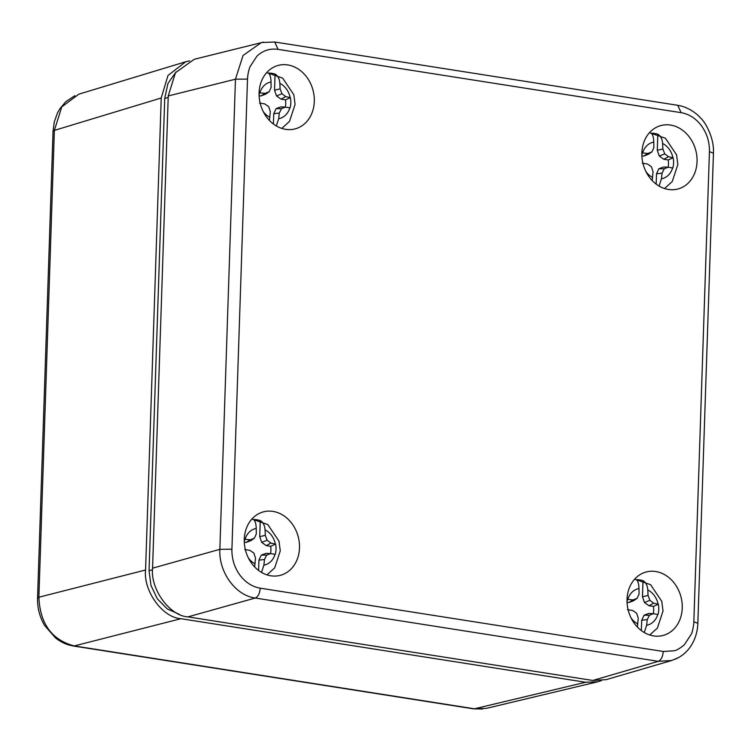 <?xml version="1.0" encoding="UTF-8"?>
<svg xmlns="http://www.w3.org/2000/svg" width="751" height="751" viewBox="0 0 751 751"><rect width="100%" height="100%" fill="white"/><g stroke="black" fill="none" stroke-linecap="round" stroke-linejoin="round"><path stroke-width="1.13" d="M73.241 645.982L473.459 708.841L486.441 708.353L597.589 681.814L585.602 682.255L180.953 618.702C162.676 617.763 143.225 590.981 145.572 570L161.23 97.996L167.98 75.485L185.722 61.76L189.59 60.859M145.572 570L38.883 597.223C40.056 623.752 51.847 639.983 74.255 645.926L73.251 645.973C66.764 644.874 60.84 642.18 55.461 637.89L44.619 625.489C39.672 617.012 37.315 607.869 37.55 598.078L38.883 597.223L54.363 130.392L53.039 131.247L37.55 598.068M185.722 61.76L78.846 94.166L61.77 106.895L54.363 130.392L161.23 97.996M601.42 680.631L597.589 681.814M179.32 614.309L167.248 608.911L157.316 598.791L150.951 585.404L149.055 570.657L164.722 98.428L167.933 83.539L176.025 71.927M285.633 129.332A32.837 27.205 74.9 0 0 294.589 129.012A32.837 27.205 74.9 0 0 312.96 90.036A32.837 27.205 74.9 0 0 277.457 65.628A32.837 27.205 74.9 0 0 259.395 98.954A32.837 27.205 74.9 0 0 285.633 129.332M653.577 635.909A32.837 27.205 74.9 0 0 662.532 635.59A32.837 27.205 74.9 0 0 680.904 596.613A32.837 27.205 74.9 0 0 645.4 572.206A32.837 27.205 74.9 0 0 627.338 605.541A32.837 27.205 74.9 0 0 653.577 635.909M668.39 189.449A32.837 27.205 74.9 0 0 677.346 189.13A32.837 27.205 74.9 0 0 695.717 150.153A32.837 27.205 74.9 0 0 660.213 125.746A32.837 27.205 74.9 0 0 642.152 159.071A32.837 27.205 74.9 0 0 668.39 189.449M270.82 575.792A32.837 27.205 74.9 0 0 279.785 575.473A32.837 27.205 74.9 0 0 298.156 536.496A32.837 27.205 74.9 0 0 262.643 512.088A32.837 27.205 74.9 0 0 244.582 545.423A32.837 27.205 74.9 0 0 270.82 575.792M260.221 588.174C252.148 586.775 245.314 582.335 239.729 574.853C236.79 570.582 234.734 566.357 233.561 562.18C232.303 557.411 231.759 553.093 231.918 549.216L247.511 79.09C247.699 74.903 248.525 70.791 249.999 66.773L256.936 56.156C262.963 50.505 270.013 48.242 278.095 49.369L681.129 112.669C689.202 114.077 696.036 118.517 701.612 125.999C704.56 130.27 706.616 134.495 707.789 138.672C709.038 143.441 709.592 147.759 709.432 151.636L693.84 621.762C694.187 622.41 692.431 632.746 691.352 634.079L684.405 644.696C680.059 648.348 676.642 650.375 674.173 650.77L663.255 651.483L260.221 588.174C259.771 593.431 258.109 596.716 255.237 598.031C235.579 595.524 218.625 572.178 219.855 549.328L231.918 549.216M247.511 79.09L235.457 79.202L243.071 55.452L261.404 42.563L274.706 42L278.095 49.369M678.538 657.566L671.723 660.505L606.226 679.636L592.792 680.462L187.957 616.881C169.679 615.933 150.228 589.15 152.575 568.169L168.243 95.95L175.462 72.734L194.19 59.31L263.545 42.112M671.723 660.505L658.28 661.34C661.152 660.016 662.804 656.731 663.255 651.483M285.333 107.111A17.724 14.682 74.9 0 0 285.493 99.855L281.052 99.16L285.737 96.616L290.384 97.621A19.028 15.762 -105.1 0 1 290.046 107.891L285.389 107.121L281.484 108.67L279.306 113.026L278.677 118.696L276.321 125.943M269.459 120.479L270.304 111.608L268.698 106.661L264.681 103.863L259.546 103.094M259.095 95.208A19.028 15.762 -105.1 0 1 259.639 92.795L265.028 93.368L269.196 91.744L271.111 87.463L271.045 81.972C270.904 77.456 270.041 74.49 268.454 73.072A28.66 23.741 74.9 0 1 275.063 74.105C277.889 75.72 279.485 78.799 279.851 83.361L280.114 88.871L281.982 93.753L285.737 96.616M285.389 107.121L280.79 106.858L276.086 108.66L281.484 108.67M285.493 99.855L290.384 97.621M265.028 93.368L260.879 95.987L259.114 95.715M273.411 123.999L273.749 113.711L276.086 108.66M273.749 113.711L279.306 113.026M281.052 99.16L276.509 95.912L281.982 93.753M280.114 88.871L274.528 90.176L275.063 74.105M276.509 95.912L274.528 90.176M260.879 95.987L265.582 94.194L269.196 91.744M270.52 553.581A17.724 14.682 74.9 0 0 270.679 546.315L266.239 545.62L270.923 543.086L275.579 544.09A19.028 15.762 -105.1 0 1 275.232 554.351L270.576 553.581L266.671 555.13L264.502 559.486L263.873 565.165L261.517 572.412M254.655 566.939L255.5 558.077L253.885 553.121L249.876 550.333L244.732 549.563M244.291 541.678A19.028 15.762 -105.1 0 1 244.826 539.256L250.224 539.828L254.382 538.214L256.298 533.923L256.232 528.441C256.091 523.926 255.227 520.95 253.65 519.532A28.66 23.741 74.9 0 1 260.25 520.574C263.075 522.18 264.671 525.259 265.047 529.821L265.3 535.341L267.168 540.213L270.923 543.086M270.576 553.581L265.985 553.327L261.282 555.12L266.671 555.13M270.679 546.315L275.579 544.09M250.224 539.828L246.065 542.447L244.3 542.175M258.597 570.46L258.935 560.171L261.282 555.12M258.935 560.171L264.502 559.486M266.239 545.62L261.705 542.372L267.168 540.213M265.3 535.341L259.715 536.646L260.25 520.574M261.705 542.372L259.715 536.646M246.065 542.447L250.768 540.654L254.382 538.214M653.276 613.698A17.724 14.682 74.9 0 0 653.436 606.433L648.995 605.738L653.68 603.194L658.327 604.208A19.028 15.762 -105.1 0 1 657.989 614.468L653.332 613.698L649.427 615.247L647.249 619.603L646.63 625.283L644.264 632.53M637.402 627.057L638.256 618.186L636.641 613.238L632.624 610.45L627.489 609.681M627.038 601.795A19.028 15.762 -105.1 0 1 627.583 599.373L632.98 599.946L637.139 598.322L639.054 594.041L638.988 588.549C638.848 584.034 637.984 581.067 636.397 579.65A28.66 23.741 74.9 0 1 643.006 580.692C645.832 582.297 647.428 585.376 647.794 589.939L648.057 595.459L649.925 600.331L653.68 603.194M653.332 613.698L648.742 613.445L644.029 615.238L649.427 615.247M653.436 606.433L658.327 604.208M632.98 599.946L628.822 602.565L627.057 602.293M641.354 630.577L641.692 620.288L644.029 615.238M641.692 620.288L647.249 619.603M648.995 605.738L644.452 602.49L649.925 600.331M648.057 595.459L642.471 596.763L643.006 580.692M644.452 602.49L642.471 596.763M628.822 602.565L633.525 600.772L637.139 598.322M668.09 167.229A17.724 14.682 74.9 0 0 668.24 159.972L663.8 159.278L668.493 156.734L673.14 157.738A19.028 15.762 -105.1 0 1 672.802 168.008L668.146 167.238L664.241 168.787L662.063 173.143L661.434 178.813L659.078 186.06M652.215 180.597L653.06 171.726L651.455 166.778L647.437 163.981L642.293 163.211M641.852 155.326A19.028 15.762 -105.1 0 1 642.387 152.913L647.784 153.486L651.952 151.862L653.868 147.581L653.792 142.089C653.652 137.574 652.797 134.607 651.211 133.19A28.66 23.741 74.9 0 1 657.82 134.222C660.645 135.837 662.241 138.916 662.607 143.479L662.87 148.989L664.738 153.871L668.493 156.734M668.146 167.238L663.546 166.975L658.843 168.778L664.241 168.787M668.24 159.972L673.14 157.738M647.784 153.486L643.635 156.105L641.87 155.832M656.158 184.117L656.505 173.828L658.843 168.778M656.505 173.828L662.063 173.143M663.8 159.278L659.265 156.03L664.738 153.871M662.87 148.989L657.285 150.294L657.82 134.222M659.265 156.03L657.285 150.294M643.635 156.105L648.338 154.312L651.952 151.862M585.602 682.255L474.472 708.784L74.255 645.926L180.953 618.702M164.722 98.428L168.186 97.517M149.055 570.657L152.547 569.737M168.243 95.95L235.457 79.202L219.855 549.328L152.575 568.169M187.957 616.881L255.237 598.031L658.28 661.34L592.792 680.462M693.84 621.762L697.848 623.33C697.529 631.722 695.238 639.261 690.967 645.944C687.043 651.868 681.964 656.205 675.722 658.965L671.582 660.467M681.129 112.669L677.749 105.309C687.982 106.849 696.89 113.626 700.439 117.869C705.724 122.469 714.398 138.559 713.431 153.204L709.432 151.636M677.749 105.309L274.716 42M289.839 107.853A18.766 15.546 -105.1 0 1 278.677 118.696M269.872 117.316A18.766 15.546 -105.1 0 1 263.188 111.477M259.884 92.814A18.766 15.546 -105.1 0 1 271.045 81.972M279.851 83.361A18.766 15.546 -105.1 0 1 290.177 97.574M275.026 554.313A18.766 15.546 -105.1 0 1 263.873 565.165M255.058 563.776A18.766 15.546 -105.1 0 1 248.374 557.937M245.07 539.284A18.766 15.546 -105.1 0 1 256.232 528.441M265.047 529.821A18.766 15.546 -105.1 0 1 275.373 544.043M657.782 614.431A18.766 15.546 -105.1 0 1 646.63 625.283M637.815 623.893A18.766 15.546 -105.1 0 1 631.131 618.054M627.827 599.401A18.766 15.546 -105.1 0 1 638.988 588.549M647.794 589.939A18.766 15.546 -105.1 0 1 658.129 604.161M672.596 167.971A18.766 15.546 -105.1 0 1 661.434 178.813M652.628 177.433A18.766 15.546 -105.1 0 1 645.944 171.594M642.64 152.932A18.766 15.546 -105.1 0 1 653.792 142.089M662.607 143.479A18.766 15.546 -105.1 0 1 672.934 157.691M473.468 708.831L482.658 709M53.039 131.247L54.297 121.869L57.414 113.091L59.751 108.933L65.797 101.685L74.922 95.659M713.45 153.213L697.857 623.33M281.794 128.412L289.473 121.455L295.087 104.417L293.819 94.729L282.629 78.113L266.699 72.594M266.98 574.872L274.669 567.916L280.273 550.877L279.006 541.189L267.816 524.573L251.885 519.054M649.737 634.989L657.416 628.033L663.03 610.995L661.762 601.307L650.573 584.691L634.642 579.171M664.541 188.529L672.229 181.573L677.843 164.535L676.576 154.847L665.386 138.231L649.455 132.711"/></g></svg>
